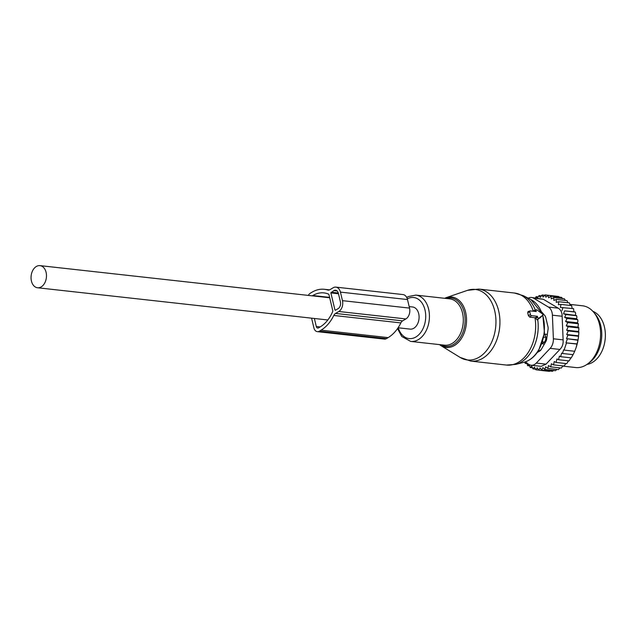 <?xml version="1.0" encoding="UTF-8"?>
<svg xmlns="http://www.w3.org/2000/svg" width="637" height="637" viewBox="0 0 637 637"><rect width="100%" height="100%" fill="white"/><g stroke="black" fill="none" stroke-linecap="round" stroke-linejoin="round"><path stroke-width="0.96" d="M398.093 327.776L410.148 329.114A11.132 7.676 -83.7 0 0 418.278 322.179A11.132 7.676 -83.7 0 0 412.601 306.986L409.177 306.604M31.85 272.564A11.132 7.676 -83.7 0 0 37.527 287.757A11.132 7.676 -83.7 0 0 45.665 280.829A11.132 7.676 -83.7 0 0 39.988 265.629A11.132 7.676 -83.7 0 0 31.85 272.564M545.32 316.318A21.228 14.635 -83.7 0 0 544.412 315.108M537.716 351.815A21.228 14.635 -83.7 0 0 541.227 349.506M544.412 344.012L541.896 343.733M547.342 334.393L545.001 334.138L544.213 334.911M543.95 314.574L542.74 314.439M541.936 343.614L543.871 342.411A4.141 2.859 -83.7 0 0 545.662 337.092L545.001 334.138M586.956 364.42A27.176 18.744 -83.7 0 0 587.163 364.388A27.176 18.744 -83.7 0 0 605.15 339.402A27.176 18.744 -83.7 0 0 592.856 311.302M565.584 321.486L577.385 322.8L577.934 321.144L577.663 319.655L567.041 318.476L565.584 321.486L567.766 322.585L578.388 323.763L577.385 322.8M576.469 318.699L576.947 317.13L576.429 315.498L563.522 313.802L565.982 314.551L564.669 317.393L576.469 318.699L577.663 319.655M524.944 362.047L525.159 363.369L526.839 362.62L527.587 365.654L529.22 364.571L530.207 367.501L531.76 366.084L532.978 368.879L534.427 367.167L535.868 369.779L537.19 367.78L538.846 370.185L540.017 367.923L541.856 370.097L542.859 367.605L544.874 369.508L545.678 366.816L547.852 368.425L548.449 365.574L550.75 366.872L561.38 368.051L562.877 365.893M559.883 367.883L558.482 369.603L547.852 368.425M556.873 369.428L555.504 370.686L544.874 369.508M565.409 300.433L564.358 298.761L553.736 297.583L551.316 298.896L550.965 296.205L561.587 297.383L562.694 298.713M567.941 302.726L566.978 300.608L556.356 299.43L553.856 300.417L553.736 297.583M570.211 305.426L569.406 302.893L558.776 301.715L556.236 302.368L556.356 299.43M572.193 308.499L571.612 305.585L560.982 304.406L560.377 307.424L573.563 308.65L573.889 311.78L575.235 312.05L575.681 313.492L575.322 315.116M567.909 335.086L578.531 336.264L578.054 339.943L566.508 338.661L567.909 335.086L566.707 334.505L568.188 330.945L566.635 330.189L568.14 326.765L566.261 325.833L578.03 327.139L578.388 323.763M578.03 327.139L578.762 327.577A36.755 25.345 96.3 0 1 578.85 329.982L578.77 327.944L568.14 326.765M566.635 330.189L578.348 331.487L578.85 329.982M578.348 331.487L578.85 331.789A36.755 25.345 96.3 0 1 578.707 334.728L578.81 332.132L568.188 330.945M566.707 334.505L578.348 335.795L578.707 334.728M578.348 335.795L578.603 335.946A36.755 25.345 96.3 0 1 576.095 347.619L578.054 339.943M550.75 366.872L551.355 363.759L553.537 364.858L554.254 361.529L556.125 362.461L556.953 358.957L558.506 359.722L569.128 360.9L570.935 357.835M556.125 362.461L566.755 363.639L568.475 360.829M553.537 364.858L564.159 366.036L565.783 363.528M541.856 370.097L552.486 371.275L553.879 370.24M538.846 370.185L549.468 371.371L550.049 371.005M535.868 369.779L538.791 370.105M532.978 368.879L535.534 369.165M530.207 367.501L532.484 367.756M527.587 365.654L529.658 365.885M525.159 363.369L527.078 363.584M535.422 297.909L536.091 296.659L538.217 296.898M550.965 296.205L548.648 297.821L548.067 295.305L545.885 297.208L545.097 294.891L543.066 297.065L542.079 294.987L540.224 297.383L539.069 295.576L537.397 298.172L536.091 296.659M539.069 295.576L541.418 295.839M542.079 294.987L544.731 295.281M545.097 294.891L555.822 296.165M548.067 295.305L558.697 296.484L559.318 297.129M576.071 347.698L574.717 351.274L564.087 350.095L566.508 342.913L577.13 344.091M574.773 351.098L573.117 354.666L562.495 353.487L563.594 349.856L564.087 350.095M573.204 354.363L571.262 357.875L560.64 356.696L561.651 353.081L562.495 353.487M566.508 338.661L577.966 340.246M577.194 343.908L566.508 342.913M550.145 348.367A10.351 7.142 96.3 0 0 553.37 338.788L552.398 315.188A10.351 7.142 96.3 0 0 548.449 307.074L533.607 298.188L543.353 299.271L558.187 308.149C560.823 309.757 562.145 312.464 562.145 316.27L563.116 339.871C563.434 343.773 562.36 346.966 559.891 349.442L546.028 364.157L536.282 363.082L550.145 348.367L559.891 349.442M524.872 362.007L529.108 364.539A10.351 7.142 -83.7 0 0 531.186 365.248A10.351 7.142 -83.7 0 0 536.282 363.082M593.62 312.17L595.245 314.105A28.968 19.978 96.3 0 1 593.111 359.236A28.968 19.978 96.3 0 1 589.91 362.206L587.895 363.743A31.062 21.419 -83.7 0 0 591.335 360.558A31.062 21.419 -83.7 0 0 593.62 312.17A31.062 21.419 -83.7 0 0 582.481 305.784L570.187 304.422M537.206 352.54L539.754 351.027A5.176 3.567 -83.7 0 0 541.307 349.379L545.853 341.528A5.176 3.567 -83.7 0 0 546.681 339.051L548.067 329.305A5.176 3.567 -83.7 0 0 547.955 326.654L545.798 317.632A5.176 3.567 -83.7 0 0 544.778 315.53L541.713 311.987M531.186 365.248L541.092 366.347L546.028 364.157M562.805 366.108L575.625 367.533A31.062 21.419 -83.7 0 0 587.895 363.743M528.232 298.212A10.351 7.142 96.3 0 1 531.529 297.479A10.351 7.142 96.3 0 1 533.607 298.188M543.353 299.271L531.529 297.479M566.006 342.674L567.344 339.067M560.64 356.696L559.437 356.107L558.506 359.722M566.261 325.833L567.766 322.585M565.982 314.551L576.612 315.729M563.522 313.802L564.613 310.864L575.235 312.05M564.613 310.864L573.889 311.78M562.081 310.466L562.933 307.472M558.776 301.715L558.418 304.709L560.982 304.406M564.669 317.393L567.041 318.476M531.425 315.641L537.389 316.302L537.604 317.218A1.035 0.669 59.3 0 0 538.918 318.166L542.605 315.371A1.035 0.669 59.3 0 0 542.214 313.73L536.959 309.948A1.035 0.669 59.3 0 0 536.036 310.641L536.25 311.557L530.295 310.896A1.035 0.669 59.3 0 0 529.769 311.764L530.454 314.614A1.035 0.669 59.3 0 0 531.425 315.641L529.737 317.146L535.351 317.775L537.118 319.885L540.152 317.72M536.338 309.797L534.125 310.498L533.766 311.278M528.089 311.549L527.715 312.751L528.392 315.602L529.737 317.146M537.389 316.302L535.351 317.775M328.66 290.106L327.721 290.002A5.176 3.567 -83.7 0 0 328.19 290.106A5.176 3.567 -83.7 0 0 329.894 289.7L333.151 287.765A8.281 5.709 -83.7 0 1 335.882 287.128A8.281 5.709 -83.7 0 1 340.421 292.112L342.459 300.656A8.281 5.709 -83.7 0 1 338.812 311.493L335.548 313.436A5.176 3.567 -83.7 0 0 333.796 315.458A37.535 25.886 -83.7 0 1 321.064 330.165L319.36 331.176A6.211 4.284 -83.7 0 1 317.322 331.654A6.211 4.284 -83.7 0 1 313.914 327.912L311.589 318.174M317.322 331.654L384.39 339.099A6.211 4.284 -83.7 0 0 386.436 338.621L388.14 337.61A37.535 25.886 -83.7 0 0 400.864 322.903A5.176 3.567 -83.7 0 1 402.624 320.873L405.888 318.938A8.281 5.709 -83.7 0 0 409.535 308.101L407.497 299.557A8.281 5.709 -83.7 0 0 402.95 294.565L335.882 287.128M327.721 290.002A37.535 25.886 -83.7 0 0 324.36 289.302A37.535 25.886 -83.7 0 0 312.011 292.2L310.307 293.211A6.211 4.284 -83.7 0 0 308.316 295.409M329.608 297.383L312.807 295.52A33.912 23.386 -83.7 0 1 323.962 292.901A33.912 23.386 -83.7 0 1 328.533 294.103A1.035 0.717 -83.7 0 1 328.963 294.684L332.769 310.649A1.035 0.717 -83.7 0 1 332.697 311.541A33.912 23.386 -83.7 0 1 320.276 326.845L318.572 327.856A2.588 1.784 -83.7 0 1 317.72 328.055A2.588 1.784 -83.7 0 1 316.294 326.494L314.383 318.484M312.807 295.52L312.249 295.847M330.874 292.909L334.951 309.996L335.404 310.267L338.136 308.642A5.176 3.567 -83.7 0 0 340.413 301.874L338.374 293.331A5.176 3.567 -83.7 0 0 335.54 290.209A5.176 3.567 -83.7 0 0 333.836 290.615L330.874 292.909L338.478 293.753M543.759 337.363A4.141 1.338 167.4 0 1 545.662 337.092L546.944 337.236M545.248 342.563L543.871 342.411A4.141 2.636 58.1 0 1 542.66 341.528M548.449 307.074L558.187 308.149M553.37 338.788L563.116 339.871M552.398 315.188L562.145 316.27M489.343 346.584A35.481 24.469 -83.7 0 0 493.086 305.593A35.481 24.469 -83.7 0 0 467.526 290.337L478.777 289.071A36.237 24.994 -83.7 0 1 498.58 310.569A36.237 24.994 -83.7 0 1 493.181 347.436A36.237 24.994 -83.7 0 1 470.783 361.099L460.081 357.397A35.481 24.469 -83.7 0 0 489.343 346.584M467.526 290.337L446.211 297.646A25.369 17.494 96.3 0 1 464.484 308.555A25.369 17.494 96.3 0 1 461.809 337.865A25.369 17.494 96.3 0 1 440.884 345.596L460.081 357.397M440.74 344.744A24.373 16.809 -83.7 0 0 460.583 337.164A24.373 16.809 -83.7 0 0 463.218 309.184A24.373 16.809 -83.7 0 0 445.876 298.435M470.783 361.099L506.511 365.065A36.237 24.994 -83.7 0 0 528.909 351.401A36.237 24.994 -83.7 0 0 534.976 317.728M397.536 328.588L401.756 336.471L410.698 341.416L444.578 345.174A23.298 16.068 -83.7 0 0 458.974 336.392A23.298 16.068 -83.7 0 0 462.446 312.687A23.298 16.068 -83.7 0 0 449.714 298.864L415.834 295.106L408.325 296.547L406.725 297.479M506.511 365.065L515.843 364.38A35.712 24.628 -83.7 0 0 531.537 351.401A35.712 24.628 -83.7 0 0 537.708 319.463M410.698 341.416A23.298 16.068 -83.7 0 0 425.094 332.625A23.298 16.068 -83.7 0 0 428.566 308.921A23.298 16.068 -83.7 0 0 415.834 295.106M398.213 327.784A20.671 14.253 -83.7 0 0 421.869 330.794A20.671 14.253 -83.7 0 0 423.573 305.784A20.671 14.253 -83.7 0 0 407.298 298.849M515.843 364.38L524.004 362.254A32.591 22.478 -83.7 0 0 538.329 350.406A32.591 22.478 -83.7 0 0 542.652 315.331M542.103 313.651A32.591 22.478 -83.7 0 0 530.955 299.613L542.509 314.017M535.303 310.123A35.712 24.628 -83.7 0 0 523.455 295.743L514.505 293.036L478.777 289.071M536.036 310.641L534.531 311.366M542.605 315.371L540.057 317.815M538.918 318.166L537.118 319.885M537.604 317.218L535.422 318.269M533.352 311.238A36.237 24.994 -83.7 0 0 514.505 293.036M530.454 314.614L528.392 315.602M529.769 311.764L527.715 312.751M407.497 299.557L340.421 292.112M409.535 308.101L342.459 300.656M405.888 318.938L338.812 311.493M402.624 320.873L335.548 313.436M400.864 322.903L333.796 315.458M388.14 337.61L321.064 330.165M386.436 338.621L319.36 331.176M335.723 310.084L334.951 309.996M338.295 293.028L331.105 292.232M337.108 290.974L333.836 290.615M316.294 326.494L320.14 326.924M327.824 319.973L37.527 287.757M329.703 297.782L39.988 265.629M446.211 297.646L444.61 298.299M439.466 344.609L440.884 345.596M542.812 314.925L544.476 332.968L538.791 350.151C534.873 356.545 529.936 360.582 524.004 362.254M530.955 299.613L523.455 295.743M542.644 315.339L540.104 317.775M530.08 310.912L528.097 311.541M329.552 289.875L324.36 289.302"/></g></svg>
